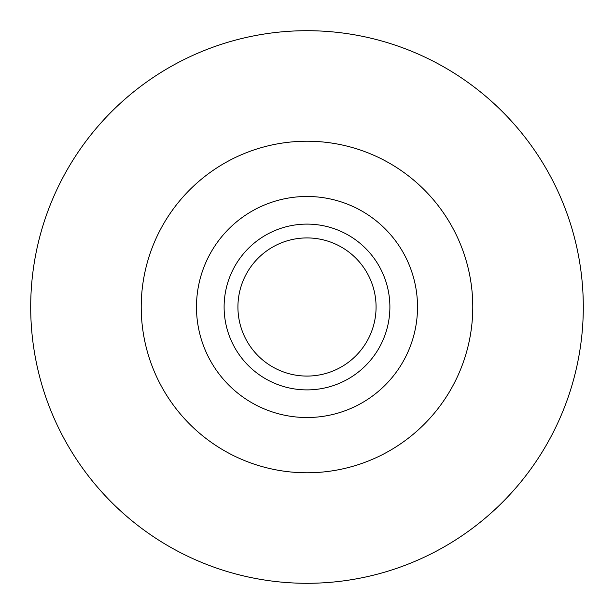<?xml version="1.0" encoding="UTF-8"?>
<svg xmlns="http://www.w3.org/2000/svg" width="614" height="614" viewBox="0 0 614 614"><rect width="100%" height="100%" fill="white"/><g stroke="black" fill="none" stroke-linecap="round" stroke-linejoin="round"><path stroke-width="0.92" d="M389.89 307A82.89 82.89 0 0 0 307 224.11A82.89 82.89 0 0 0 224.11 307A82.89 82.89 0 0 0 307 389.89A82.89 82.89 0 0 0 389.89 307M376.075 307A69.075 69.075 0 0 0 307 237.925A69.075 69.075 0 0 0 237.925 307A69.075 69.075 0 0 0 307 376.075A69.075 69.075 0 0 0 376.075 307M417.52 307A110.52 110.52 0 0 0 307 196.48A110.52 110.52 0 0 0 196.48 307A110.52 110.52 0 0 0 307 417.52A110.52 110.52 0 0 0 417.52 307M472.78 307A165.78 165.78 0 0 0 307 141.22A165.78 165.78 0 0 0 141.22 307A165.78 165.78 0 0 0 307 472.78A165.78 165.78 0 0 0 472.78 307M583.3 307A276.3 276.3 0 0 0 307 30.7A276.3 276.3 0 0 0 30.7 307A276.3 276.3 0 0 0 307 583.3A276.3 276.3 0 0 0 583.3 307"/></g></svg>

